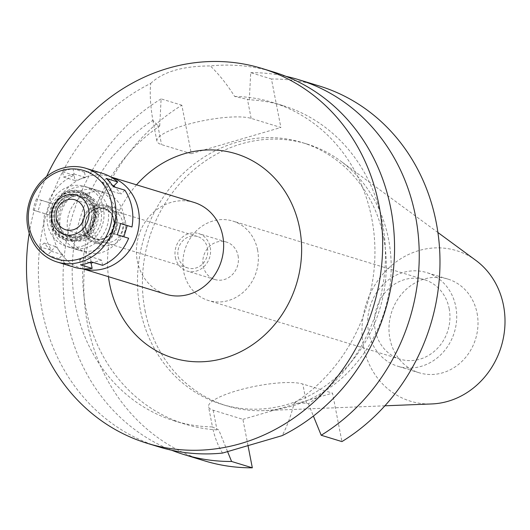 <?xml version="1.0" encoding="UTF-8"?>
<svg xmlns="http://www.w3.org/2000/svg" width="530" height="530" viewBox="0 0 530 530"><rect width="100%" height="100%" fill="white"/><g stroke="black" fill="none" stroke-linecap="round" stroke-linejoin="round"><path stroke-width="0.4" stroke-dasharray="2.65 1.99" d="M477.073 313.164A49.005 44.083 107 0 1 463.001 360.334A49.005 44.083 107 0 1 419.157 372.775A49.005 44.083 107 0 1 389.914 338.67A49.005 44.083 107 0 1 403.979 291.493A49.005 44.083 107 0 1 447.83 279.058A49.005 44.083 107 0 1 477.073 313.164M368.628 332.158A49.005 44.083 -73 0 0 397.871 366.263A49.005 44.083 -73 0 0 441.715 353.821A49.005 44.083 -73 0 0 455.787 306.651A49.005 44.083 -73 0 0 426.544 272.546A49.005 44.083 -73 0 0 382.693 284.981A49.005 44.083 -73 0 0 368.628 332.158M449.162 308.592A41.552 37.378 107 0 1 437.23 348.594A41.552 37.378 107 0 1 400.051 359.141A41.552 37.378 107 0 1 375.247 330.216A41.552 37.378 107 0 1 387.178 290.215A41.552 37.378 107 0 1 424.364 279.668A41.552 37.378 107 0 1 449.162 308.592M257.58 249.968A41.552 37.378 -73 0 0 232.783 221.05A41.552 37.378 -73 0 0 195.596 231.597A41.552 37.378 -73 0 0 183.665 271.599A41.552 37.378 -73 0 0 208.462 300.523A41.552 37.378 -73 0 0 245.648 289.97A41.552 37.378 -73 0 0 257.58 249.968M238.056 255.685A19.603 17.636 107 0 1 232.431 274.553A19.603 17.636 107 0 1 214.888 279.529A19.603 17.636 107 0 1 203.189 265.881A19.603 17.636 107 0 1 208.82 247.013A19.603 17.636 107 0 1 226.356 242.038A19.603 17.636 107 0 1 238.056 255.685M175.357 257.368A19.603 17.636 -73 0 0 187.05 271.009A19.603 17.636 -73 0 0 204.593 266.034A19.603 17.636 -73 0 0 210.218 247.165A19.603 17.636 -73 0 0 198.525 233.525A19.603 17.636 -73 0 0 180.982 238.5A19.603 17.636 -73 0 0 175.357 257.368M207.429 247.98A16.463 14.813 107 0 1 202.705 263.834A16.463 14.813 107 0 1 187.971 268.008A16.463 14.813 107 0 1 178.146 256.553A16.463 14.813 107 0 1 182.87 240.7A16.463 14.813 107 0 1 197.604 236.519A16.463 14.813 107 0 1 207.429 247.98M93.326 230.596A16.463 14.813 -73 0 0 103.151 242.058A16.463 14.813 -73 0 0 117.885 237.877A16.463 14.813 -73 0 0 122.609 222.03A16.463 14.813 -73 0 0 112.784 210.569A16.463 14.813 -73 0 0 98.05 214.749A16.463 14.813 -73 0 0 93.326 230.596M125.398 221.215A19.603 17.636 107 0 1 119.773 240.083A19.603 17.636 107 0 1 102.23 245.059A19.603 17.636 107 0 1 90.537 231.411A19.603 17.636 107 0 1 96.162 212.543A19.603 17.636 107 0 1 113.705 207.568A19.603 17.636 107 0 1 125.398 221.215M82.349 228.907A19.603 17.636 -73 0 0 94.042 242.554A19.603 17.636 -73 0 0 111.585 237.579A19.603 17.636 -73 0 0 117.209 218.704A19.603 17.636 -73 0 0 105.516 205.064A19.603 17.636 -73 0 0 87.973 210.039A19.603 17.636 -73 0 0 82.349 228.907M116.302 218.976A18.576 16.708 107 0 1 97.931 242.21A18.576 16.708 107 0 1 83.256 228.642A18.576 16.708 107 0 1 90.034 209.423A18.576 16.708 107 0 1 108.544 207.522A18.576 16.708 107 0 1 116.302 218.976A18.576 16.708 -73 0 0 108.544 207.522A18.576 16.708 -73 0 0 90.034 209.423A18.576 16.708 -73 0 0 83.256 228.642A18.576 16.708 -73 0 0 97.931 242.21A18.576 16.708 -73 0 0 116.302 218.976M59.214 223.918A23.519 21.16 -73 0 0 77.791 241.097A23.519 21.16 -73 0 0 101.051 211.675A23.519 21.16 -73 0 0 91.226 197.18A23.519 21.16 -73 0 0 67.794 199.578A23.519 21.16 -73 0 0 59.214 223.918M108.021 209.635A31.363 28.209 107 0 1 99.017 239.825A31.363 28.209 107 0 1 70.954 247.788A31.363 28.209 107 0 1 52.238 225.959A31.363 28.209 107 0 1 61.241 195.769A31.363 28.209 107 0 1 89.305 187.805A31.363 28.209 107 0 1 108.021 209.635M67.794 230.716A31.363 28.209 -73 0 0 86.509 252.545A31.363 28.209 -73 0 0 114.573 244.582A31.363 28.209 -73 0 0 123.576 214.392A31.363 28.209 -73 0 0 104.861 192.569A31.363 28.209 -73 0 0 76.797 200.525A31.363 28.209 -73 0 0 67.794 230.716M82.733 268.796A48.025 43.202 107 0 1 81.633 268.478A48.025 43.202 107 0 1 52.973 235.055A48.025 43.202 107 0 1 66.767 188.826A48.025 43.202 107 0 1 109.736 176.636A48.025 43.202 107 0 1 110.823 176.98M194.066 202.433A48.025 43.202 -73 0 0 151.096 214.623A48.025 43.202 -73 0 0 137.303 260.853A48.025 43.202 -73 0 0 165.963 294.282M136.541 184.838A106.828 96.096 -73 0 0 108.445 276.68M29.229 233.26A196.014 176.324 107 0 1 46.594 176.497M222.567 453.07C217.936 445.763 214.57 437.038 212.47 426.915L218.804 429.996A166.612 149.877 -73 0 1 185.315 424.219A166.612 149.877 -73 0 1 85.886 308.255A166.612 149.877 -73 0 1 159.715 126.007L157.821 125.431L152.885 120.376C150.387 105.947 149.659 93.631 150.712 83.409A196.014 176.324 -73 0 0 42.142 310.52A196.014 176.324 -73 0 0 159.119 446.949M273.818 72.073A196.014 176.324 -73 0 0 210.37 65.952C219.201 74.558 227.29 84.721 234.651 96.453L249.319 99.792A166.612 149.877 -73 0 1 282.815 105.576A166.612 149.877 -73 0 1 382.236 221.54A166.612 149.877 -73 0 1 308.407 403.781L306.512 403.204L294.229 402.985C290.95 415.778 286.949 426.657 282.225 435.614M247.96 445.366L242.906 419.336L213.186 410.24A50.377 11.203 -11 0 1 208.535 406.749A50.377 11.203 -11 0 1 236.943 390.696A50.377 11.203 -11 0 1 302.789 384.025L332.509 393.121L341.93 441.596M185.315 424.219L174.814 421.005A166.612 149.877 107 0 0 212.47 426.915L208.535 406.749M234.651 96.453A166.612 149.877 107 0 1 272.307 102.363A166.612 149.877 107 0 1 371.735 218.327A166.612 149.877 107 0 1 294.229 402.985M150.712 83.409C162.942 71.782 182.83 65.965 210.37 65.952M191.27 153.7L280.873 127.485L251.154 118.389A50.377 11.203 169 0 0 185.308 125.06A50.377 11.203 169 0 0 156.9 141.112A50.377 11.203 169 0 0 161.551 144.604L191.27 153.7L181.843 105.225A196.014 176.324 -73 0 0 87.563 324.413A196.014 176.324 -73 0 0 204.534 460.848M174.814 421.005A166.612 149.877 107 0 1 75.386 305.035A166.612 149.877 107 0 1 152.885 120.376M227.496 451.401L218.804 429.996M242.906 419.336L332.509 393.121M319.239 85.973A196.014 176.324 -73 0 0 271.446 79.003L280.873 127.485M383.654 237.778A136.919 123.165 107 0 1 344.341 369.582A136.919 123.165 107 0 1 221.825 404.337A136.919 123.165 107 0 1 140.125 309.036A136.919 123.165 107 0 1 179.431 177.239A136.919 123.165 107 0 1 301.948 142.484A136.919 123.165 107 0 1 383.654 237.778M249.319 99.792L250.716 72.663L271.446 79.003M308.407 403.781L313.389 416.057M250.716 72.663A196.014 176.324 107 0 1 286.008 76.353M159.715 126.007L161.113 98.878L181.843 105.225M171.614 450.222A196.014 176.324 107 0 1 66.826 318.073A196.014 176.324 107 0 1 161.113 98.878M145.034 310.54A136.919 123.165 -73 0 0 226.741 405.834A136.919 123.165 -73 0 0 263.96 410.617A136.919 123.165 -73 0 0 388.563 239.282A136.919 123.165 -73 0 0 340.379 160.855A136.919 123.165 -73 0 0 306.857 143.988A136.919 123.165 -73 0 0 184.347 178.743A136.919 123.165 -73 0 0 145.034 310.54M475.794 260.343A78.718 70.808 -73 0 0 394.777 262.893A78.718 70.808 -73 0 0 363.487 346.401A78.718 70.808 -73 0 0 431.864 403.94M98.023 210.231A24.499 22.041 107 0 1 73.796 240.872A24.499 22.041 107 0 1 54.444 222.978A24.499 22.041 107 0 1 63.381 197.63A24.499 22.041 107 0 1 87.794 195.126A24.499 22.041 107 0 1 98.023 210.231M114.076 219.625A16.072 14.456 107 0 1 109.458 235.095A16.072 14.456 107 0 1 95.075 239.176A16.072 14.456 107 0 1 85.482 227.993A16.072 14.456 107 0 1 90.1 212.517A16.072 14.456 107 0 1 104.483 208.436A16.072 14.456 107 0 1 114.076 219.625M85.323 227.94A16.072 14.456 -73 0 0 94.91 239.129A16.072 14.456 -73 0 0 109.293 235.048A16.072 14.456 -73 0 0 113.91 219.572A16.072 14.456 -73 0 0 104.317 208.389A16.072 14.456 -73 0 0 89.934 212.47A16.072 14.456 -73 0 0 85.323 227.94M113.559 219.678A15.681 14.105 107 0 1 109.061 234.77A15.681 14.105 107 0 1 95.029 238.752A15.681 14.105 107 0 1 85.668 227.84A15.681 14.105 107 0 1 90.173 212.742A15.681 14.105 107 0 1 104.205 208.76A15.681 14.105 107 0 1 113.559 219.678M51.364 221.997A24.426 21.975 -73 0 0 77.632 239.023A24.426 21.975 -73 0 0 94.817 209.284A24.426 21.975 -73 0 0 68.542 192.264A24.426 21.975 -73 0 0 51.364 221.997M91.392 210.284A20.584 18.517 107 0 1 85.482 230.099A20.584 18.517 107 0 1 67.065 235.32A20.584 18.517 107 0 1 54.782 220.997A20.584 18.517 107 0 1 60.692 201.188A20.584 18.517 107 0 1 79.109 195.961A20.584 18.517 107 0 1 91.392 210.284M57.929 221.957A20.584 18.517 -73 0 0 70.212 236.287A20.584 18.517 -73 0 0 88.629 231.06A20.584 18.517 -73 0 0 94.539 211.251A20.584 18.517 -73 0 0 82.256 196.922A20.584 18.517 -73 0 0 63.838 202.149A20.584 18.517 -73 0 0 57.929 221.957M63.6 177.053L74.061 173.992L73.034 168.706A49.005 44.083 -73 0 0 62.573 171.766L63.6 177.053L75.068 180.558L74.034 175.271A49.005 44.083 -73 0 0 47.991 202.347L52.761 203.745L49.422 215.021L44.653 213.623A49.005 44.083 -73 0 0 44.739 233.054A49.005 44.083 -73 0 0 51.807 250.438L55.551 246.543L62.679 254.764L58.936 258.653A49.005 44.083 -73 0 0 73.981 267.16M102.595 265.331L101.568 260.044L93.26 262.476M128.644 238.255L123.888 236.804M124.822 190.164L121.078 194.053L115.142 187.203M102.654 173.442A49.005 44.083 -73 0 0 84.495 172.21L85.522 177.497L75.068 180.558M116.209 212.139A31.363 28.209 107 0 1 107.206 242.329A31.363 28.209 107 0 1 79.142 250.292A31.363 28.209 107 0 1 60.427 228.463A31.363 28.209 107 0 1 69.43 198.273A31.363 28.209 107 0 1 97.493 190.31A31.363 28.209 107 0 1 116.209 212.139M58.936 258.653L47.475 255.149L51.218 251.253L44.089 243.038L40.346 246.927L51.807 250.438M44.089 243.038L55.551 246.543M40.346 246.927A49.005 44.083 -73 0 0 47.475 255.149M51.218 251.253L62.679 254.764M44.653 213.623L33.191 210.119L37.961 211.516L41.3 200.234L36.53 198.836L47.991 202.347M73.034 168.706L84.495 172.21M74.034 175.271L62.573 171.766M36.53 198.836A49.005 44.083 -73 0 0 33.191 210.119M37.961 211.516L49.422 215.021M41.3 200.234L52.761 203.745M74.061 173.992L85.522 177.497M106.239 178.444L102.495 182.333L112.479 185.387M102.495 182.333L109.617 190.548L121.078 194.053M109.617 190.548L113.36 186.659M51.476 221.673A23.751 21.366 107 0 1 68.178 192.761A23.751 21.366 107 0 1 93.717 209.31A23.751 21.366 107 0 1 77.016 238.222A23.751 21.366 107 0 1 51.476 221.673M95.261 208.86A25.48 22.922 -73 0 0 80.056 191.125A25.48 22.922 -73 0 0 57.253 197.591A25.48 22.922 -73 0 0 49.933 222.123A25.48 22.922 -73 0 0 65.144 239.858A25.48 22.922 -73 0 0 87.947 233.392A25.48 22.922 -73 0 0 95.261 208.86M51.244 222.52A25.48 22.922 107 0 1 58.565 197.995A25.48 22.922 107 0 1 81.362 191.522A25.48 22.922 107 0 1 96.573 209.264A25.48 22.922 107 0 1 89.252 233.79A25.48 22.922 107 0 1 66.455 240.256A25.48 22.922 107 0 1 51.244 222.52M93.081 210.284A21.564 19.398 -73 0 0 80.215 195.272A21.564 19.398 -73 0 0 60.923 200.744A21.564 19.398 -73 0 0 54.729 221.5A21.564 19.398 -73 0 0 67.602 236.512A21.564 19.398 -73 0 0 86.893 231.034A21.564 19.398 -73 0 0 93.081 210.284M56.372 222.004A21.564 19.398 107 0 1 62.56 201.248A21.564 19.398 107 0 1 81.852 195.775A21.564 19.398 107 0 1 94.718 210.781A21.564 19.398 107 0 1 88.53 231.537A21.564 19.398 107 0 1 69.238 237.009A21.564 19.398 107 0 1 56.372 222.004M103.436 208.23A31.363 28.209 -73 0 0 84.721 186.401A31.363 28.209 -73 0 0 56.657 194.364A31.363 28.209 -73 0 0 47.654 224.554A31.363 28.209 -73 0 0 66.369 246.384A31.363 28.209 -73 0 0 94.433 238.42A31.363 28.209 -73 0 0 103.436 208.23M120.515 223.474L115.745 222.07L120.509 223.527M115.745 222.07L112.413 233.352L123.874 236.857M112.413 233.352L117.183 234.75M91.133 261.827L90.107 256.533L101.568 260.044M90.107 256.533L79.646 259.594L89.332 262.562M79.646 259.594L80.673 264.887M306.512 403.204L302.789 384.025M213.186 410.24L216.909 429.419M157.821 125.431L161.551 144.604M251.154 118.389L247.424 99.216M419.157 372.775L397.871 366.263M447.83 279.058L426.544 272.546M400.051 359.141L208.462 300.523M424.364 279.668L232.783 221.05M214.888 279.529L187.05 271.009M226.356 242.038L198.525 233.525M187.971 268.008L103.151 242.058M197.604 236.519L112.784 210.569M102.23 245.059L94.042 242.554M113.705 207.568L105.516 205.064M73.796 240.872L77.791 241.097M87.794 195.126L91.226 197.18M86.509 252.545L70.954 247.788M104.861 192.569L89.305 187.805M82.653 268.79L81.633 268.478M110.757 176.947L109.736 176.636M156.9 141.112L152.951 120.8M282.815 105.576L272.307 102.363M226.741 405.834L221.825 404.337M306.857 143.988L301.948 142.484M437.912 232.511L340.379 160.855M384.886 405.808L263.96 410.617M95.029 238.752L65.72 229.781M104.205 208.76L74.896 199.797M70.212 236.287L67.065 235.32M82.256 196.922L79.109 195.961M81.362 191.522L80.056 191.125M66.455 240.256L65.144 239.858M81.852 195.775L80.215 195.272M69.238 237.009L67.602 236.512M97.493 190.31L84.721 186.401M79.142 250.292L66.369 246.384"/><path stroke-width="0.79" d="M110.823 176.98A48.025 43.202 107 0 1 138.396 210.059A48.025 43.202 107 0 1 82.733 268.796M82.653 268.79L165.963 294.282A48.025 43.202 -73 0 0 208.939 282.092A48.025 43.202 -73 0 0 222.726 235.863A48.025 43.202 -73 0 0 194.066 202.433L110.757 176.947M108.445 276.68A106.828 96.096 -73 0 0 109.571 283.669A106.828 96.096 -73 0 0 224.448 358.114A106.828 96.096 -73 0 0 299.582 228.072A106.828 96.096 -73 0 0 232.703 152.826A106.828 96.096 -73 0 0 136.541 184.838M46.594 176.497A196.014 176.324 107 0 1 261.926 68.436A196.014 176.324 107 0 1 378.904 204.865A196.014 176.324 107 0 1 322.624 393.551A196.014 176.324 107 0 1 147.227 443.312A196.014 176.324 107 0 1 30.25 306.883A196.014 176.324 107 0 1 29.229 233.26M147.227 443.312L159.119 446.949A196.014 176.324 -73 0 0 222.567 453.07L282.225 435.614A196.014 176.324 -73 0 0 390.796 208.509A196.014 176.324 -73 0 0 273.818 72.073L261.926 68.436M247.96 445.366L252.326 467.811L231.59 461.471L227.496 451.401M231.59 461.471A196.014 176.324 107 0 1 183.804 454.501L204.534 460.848A196.014 176.324 -73 0 0 252.326 467.811M321.193 435.249L341.93 441.596A196.014 176.324 -73 0 0 436.21 222.401A196.014 176.324 -73 0 0 319.239 85.973L298.503 79.626A196.014 176.324 107 0 1 415.48 216.061A196.014 176.324 107 0 1 321.193 435.249L313.389 416.057M286.008 76.353A196.014 176.324 107 0 1 298.503 79.626M183.804 454.501A196.014 176.324 107 0 1 171.614 450.222M384.886 405.808L431.864 403.94A78.718 70.808 -73 0 0 503.5 305.432A78.718 70.808 -73 0 0 475.794 260.343L437.912 232.511M56.359 218.87A15.681 14.105 -73 0 0 65.72 229.781A15.681 14.105 -73 0 0 79.752 225.806A15.681 14.105 -73 0 0 84.25 210.708A15.681 14.105 -73 0 0 74.896 199.797A15.681 14.105 -73 0 0 60.864 203.778A15.681 14.105 -73 0 0 56.359 218.87M88.609 209.436A20.584 18.517 107 0 1 74.134 234.485A20.584 18.517 107 0 1 52 220.142A20.584 18.517 107 0 1 66.475 195.093A20.584 18.517 107 0 1 88.609 209.436A20.584 18.517 -73 0 0 66.475 195.093A20.584 18.517 -73 0 0 52 220.142A20.584 18.517 -73 0 0 74.134 234.485A20.584 18.517 -73 0 0 88.609 209.436M57.114 261.999A49.005 44.083 107 0 1 27.871 227.893A49.005 44.083 107 0 1 41.943 180.723A49.005 44.083 107 0 1 85.787 168.282A49.005 44.083 107 0 1 115.03 202.387A49.005 44.083 107 0 1 100.965 249.564A49.005 44.083 107 0 1 57.114 261.999L73.981 267.16A49.005 44.083 -73 0 0 92.141 268.392L91.107 263.105L93.26 262.476M92.141 268.392L80.673 264.887A49.005 44.083 -73 0 0 91.133 261.827L102.595 265.331A49.005 44.083 -73 0 0 128.644 238.255L117.183 234.75A49.005 44.083 -73 0 0 120.515 223.474L131.977 226.979A49.005 44.083 -73 0 0 131.897 207.548A49.005 44.083 -73 0 0 124.822 190.164L113.36 186.659A49.005 44.083 -73 0 0 106.239 178.444L117.7 181.949A49.005 44.083 -73 0 0 102.654 173.442L85.787 168.282M123.888 236.804L127.207 225.581L131.977 226.979M115.142 187.203L113.957 185.838L117.7 181.949M112.479 185.387L113.957 185.838M29.163 226.827A46.262 41.612 107 0 1 61.699 170.514A46.262 41.612 107 0 1 111.446 202.751A46.262 41.612 107 0 1 78.91 259.064A46.262 41.612 107 0 1 29.163 226.827M120.509 223.527L127.207 225.581M89.332 262.562L91.107 263.105"/></g></svg>
